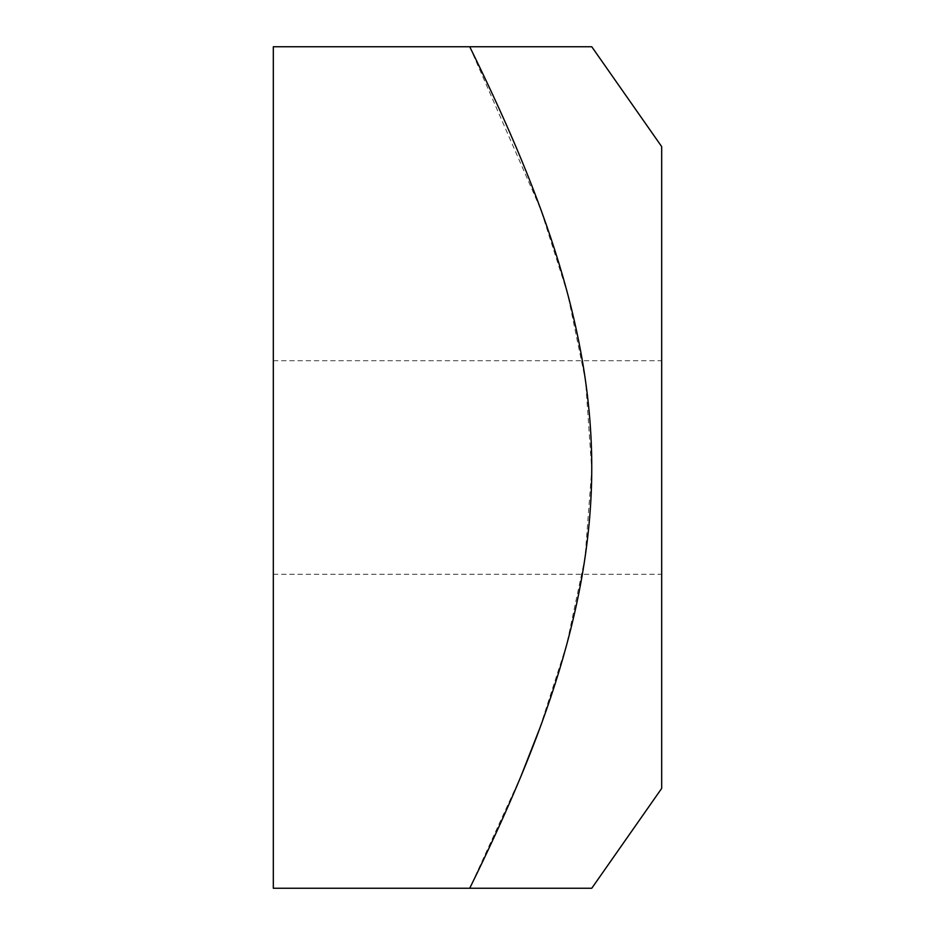 <?xml version="1.0" encoding="UTF-8"?>
<svg xmlns="http://www.w3.org/2000/svg" width="935" height="935" viewBox="0 0 935 935"><rect width="100%" height="100%" fill="white"/><g stroke="black" fill="none" stroke-linecap="round" stroke-linejoin="round"><path stroke-width="0.7" stroke-dasharray="4.67 3.51" d="M521.239 775.559L469.732 888.25L273.312 888.25L273.312 46.75L469.732 46.75L540.781 209.487L567.72 294.093L585.602 381.048L591.761 469.58L585.018 558.078L566.633 644.928L539.343 729.429M469.732 46.75L591.738 46.75L469.732 46.75M469.732 888.25L591.738 888.25L469.732 888.25M661.688 146.62L661.688 788.38M661.688 467.5L661.688 360.7L661.688 467.5M273.312 467.5L273.312 574.3L273.312 467.5M273.312 574.3L661.688 574.3M273.312 360.7L661.688 360.7"/><path stroke-width="1.4" d="M539.343 729.429L521.239 775.559M469.732 46.75L273.312 46.75L273.312 888.25L469.732 888.25C534.247 756.953 591.843 616.13 591.761 467.5C591.843 318.87 534.247 178.047 469.732 46.75L591.738 46.75L469.732 46.75M469.732 888.25L591.738 888.25L469.732 888.25M591.761 888.25L661.688 788.38L661.688 146.62L591.761 46.75"/></g></svg>
